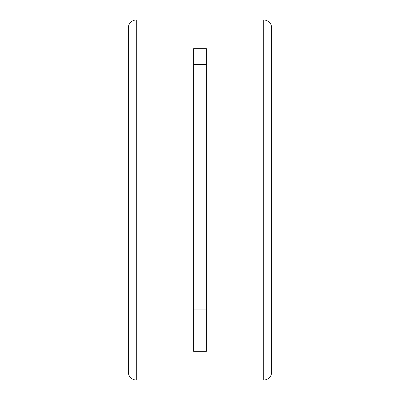 <?xml version="1.0" encoding="UTF-8"?>
<svg xmlns="http://www.w3.org/2000/svg" width="400" height="400" viewBox="0 0 400 400"><rect width="100%" height="100%" fill="white"/><g stroke="black" fill="none" stroke-linecap="round" stroke-linejoin="round"><path stroke-width="0.6" d="M128.32 372.035L128.32 27.965A7.965 7.965 0 0 1 136.285 20L263.715 20A7.965 7.965 0 0 1 271.68 27.965L271.68 372.035A7.965 7.965 0 0 1 263.715 380L136.285 380A7.965 7.965 0 0 1 128.32 372.035L136.285 372.035L136.285 27.965L128.32 27.965A7.965 7.965 0 0 1 136.285 20L136.285 27.965L263.715 27.965L263.715 372.035L136.285 372.035L136.285 380A7.965 7.965 0 0 1 128.32 372.035M193.63 64.6L193.63 48.675L206.37 48.675L206.37 351.325L193.63 351.325L193.63 64.6L206.37 64.6M263.715 27.965L263.715 20A7.965 7.965 0 0 1 271.68 27.965L263.715 27.965M263.715 372.035L263.715 380A7.965 7.965 0 0 0 271.68 372.035L263.715 372.035M193.63 309.115L206.37 309.115"/></g></svg>
